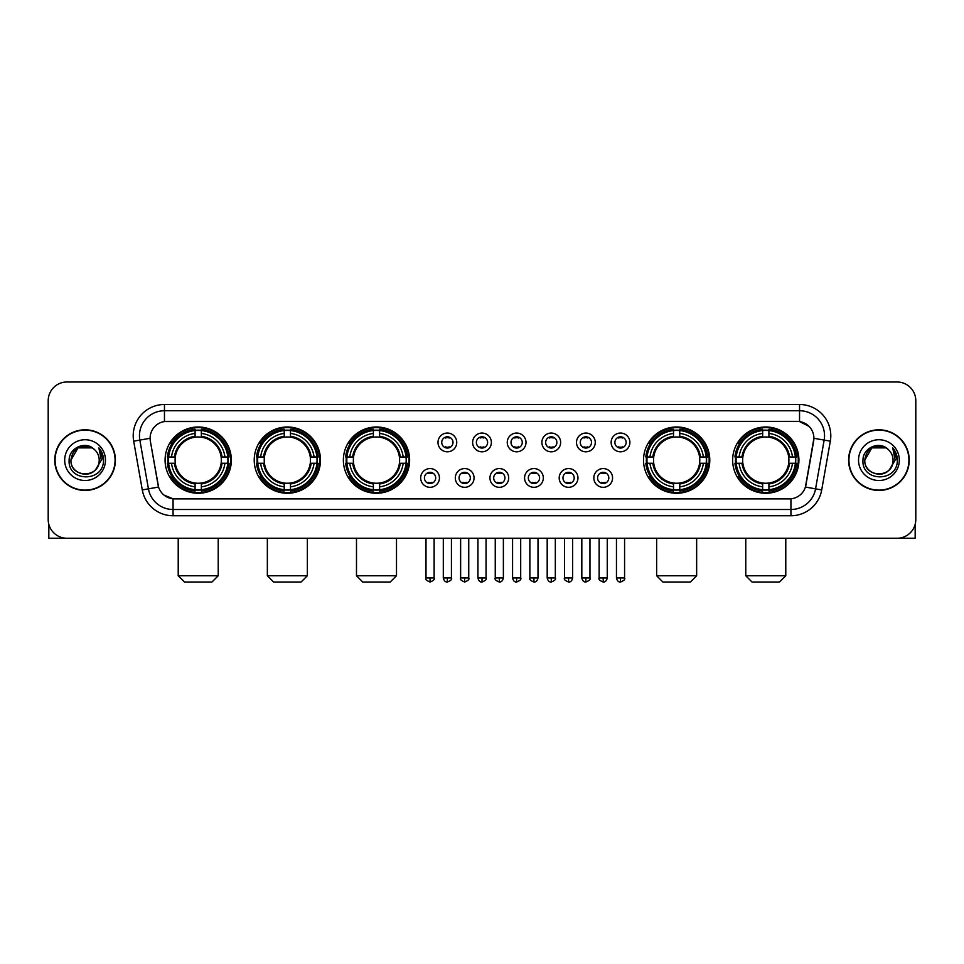 <?xml version="1.0" encoding="UTF-8"?>
<svg xmlns="http://www.w3.org/2000/svg" width="964" height="964" viewBox="0 0 964 964"><rect width="100%" height="100%" fill="white"/><g stroke="black" fill="none" stroke-linecap="round" stroke-linejoin="round"><path stroke-width="1.45" d="M732.652 460.117A33.125 33.125 0 0 0 765.778 493.255A33.125 33.125 0 0 0 798.915 460.117A33.125 33.125 0 0 0 765.778 426.992A33.125 33.125 0 0 0 732.652 460.117M254.219 460.117A33.125 33.125 0 0 0 287.356 493.255A33.125 33.125 0 0 0 320.482 460.117A33.125 33.125 0 0 0 287.356 426.992A33.125 33.125 0 0 0 254.219 460.117M343.365 460.117A33.125 33.125 0 0 0 376.49 493.255A33.125 33.125 0 0 0 409.616 460.117A33.125 33.125 0 0 0 376.49 426.992A33.125 33.125 0 0 0 343.365 460.117M643.518 460.117A33.125 33.125 0 0 0 676.644 493.255A33.125 33.125 0 0 0 709.781 460.117A33.125 33.125 0 0 0 676.644 426.992A33.125 33.125 0 0 0 643.518 460.117M165.085 460.117A33.125 33.125 0 0 0 198.223 493.255A33.125 33.125 0 0 0 231.348 460.117A33.125 33.125 0 0 0 198.223 426.992A33.125 33.125 0 0 0 165.085 460.117M439.427 477.939A9.375 9.375 0 0 1 430.052 487.314A9.375 9.375 0 0 1 420.678 477.939A9.375 9.375 0 0 1 430.052 468.564A9.375 9.375 0 0 1 439.427 477.939M424.425 477.939A5.627 5.627 0 0 0 430.052 483.567A5.627 5.627 0 0 0 435.68 477.939A5.627 5.627 0 0 0 430.052 472.312A5.627 5.627 0 0 0 424.425 477.939M474.059 477.939A9.375 9.375 0 0 1 464.684 487.314A9.375 9.375 0 0 1 455.309 477.939A9.375 9.375 0 0 1 464.684 468.564A9.375 9.375 0 0 1 474.059 477.939M459.057 477.939A5.627 5.627 0 0 0 464.684 483.567A5.627 5.627 0 0 0 470.312 477.939A5.627 5.627 0 0 0 464.684 472.312A5.627 5.627 0 0 0 459.057 477.939M508.691 477.939A9.375 9.375 0 0 1 499.316 487.314A9.375 9.375 0 0 1 489.941 477.939A9.375 9.375 0 0 1 499.316 468.564A9.375 9.375 0 0 1 508.691 477.939M493.689 477.939A5.627 5.627 0 0 0 499.316 483.567A5.627 5.627 0 0 0 504.943 477.939A5.627 5.627 0 0 0 499.316 472.312A5.627 5.627 0 0 0 493.689 477.939M543.322 477.939A9.375 9.375 0 0 1 533.948 487.314A9.375 9.375 0 0 1 524.573 477.939A9.375 9.375 0 0 1 533.948 468.564A9.375 9.375 0 0 1 543.322 477.939M528.32 477.939A5.627 5.627 0 0 0 533.948 483.567A5.627 5.627 0 0 0 539.575 477.939A5.627 5.627 0 0 0 533.948 472.312A5.627 5.627 0 0 0 528.32 477.939M577.954 477.939A9.375 9.375 0 0 1 568.567 487.314A9.375 9.375 0 0 1 559.192 477.939A9.375 9.375 0 0 1 568.567 468.564A9.375 9.375 0 0 1 577.954 477.939M562.952 477.939A5.627 5.627 0 0 0 568.567 483.567A5.627 5.627 0 0 0 574.195 477.939A5.627 5.627 0 0 0 568.567 472.312A5.627 5.627 0 0 0 562.952 477.939M612.574 477.939A9.375 9.375 0 0 1 603.199 487.314A9.375 9.375 0 0 1 593.824 477.939A9.375 9.375 0 0 1 603.199 468.564A9.375 9.375 0 0 1 612.574 477.939M597.572 477.939A5.627 5.627 0 0 0 603.199 483.567A5.627 5.627 0 0 0 608.826 477.939A5.627 5.627 0 0 0 603.199 472.312A5.627 5.627 0 0 0 597.572 477.939M456.743 442.428A9.375 9.375 0 0 1 447.368 451.815A9.375 9.375 0 0 1 437.993 442.428A9.375 9.375 0 0 1 447.368 433.053A9.375 9.375 0 0 1 456.743 442.428M441.741 442.428A5.627 5.627 0 0 0 447.368 448.055A5.627 5.627 0 0 0 452.996 442.428A5.627 5.627 0 0 0 447.368 436.812A5.627 5.627 0 0 0 441.741 442.428M491.375 442.428A9.375 9.375 0 0 1 482 451.815A9.375 9.375 0 0 1 472.625 442.428A9.375 9.375 0 0 1 482 433.053A9.375 9.375 0 0 1 491.375 442.428M476.373 442.428A5.627 5.627 0 0 0 482 448.055A5.627 5.627 0 0 0 487.627 442.428A5.627 5.627 0 0 0 482 436.812A5.627 5.627 0 0 0 476.373 442.428M526.007 442.428A9.375 9.375 0 0 1 516.632 451.815A9.375 9.375 0 0 1 507.257 442.428A9.375 9.375 0 0 1 516.632 433.053A9.375 9.375 0 0 1 526.007 442.428M511.004 442.428A5.627 5.627 0 0 0 516.632 448.055A5.627 5.627 0 0 0 522.259 442.428A5.627 5.627 0 0 0 516.632 436.812A5.627 5.627 0 0 0 511.004 442.428M560.638 442.428A9.375 9.375 0 0 1 551.263 451.815A9.375 9.375 0 0 1 541.876 442.428A9.375 9.375 0 0 1 551.263 433.053A9.375 9.375 0 0 1 560.638 442.428M545.636 442.428A5.627 5.627 0 0 0 551.263 448.055A5.627 5.627 0 0 0 556.879 442.428A5.627 5.627 0 0 0 551.263 436.812A5.627 5.627 0 0 0 545.636 442.428M595.258 442.428A9.375 9.375 0 0 1 585.883 451.815A9.375 9.375 0 0 1 576.508 442.428A9.375 9.375 0 0 1 585.883 433.053A9.375 9.375 0 0 1 595.258 442.428M580.256 442.428A5.627 5.627 0 0 0 585.883 448.055A5.627 5.627 0 0 0 591.51 442.428A5.627 5.627 0 0 0 585.883 436.812A5.627 5.627 0 0 0 580.256 442.428M629.89 442.428A9.375 9.375 0 0 1 620.515 451.815A9.375 9.375 0 0 1 611.14 442.428A9.375 9.375 0 0 1 620.515 433.053A9.375 9.375 0 0 1 629.89 442.428M614.887 442.428A5.627 5.627 0 0 0 620.515 448.055A5.627 5.627 0 0 0 626.142 442.428A5.627 5.627 0 0 0 620.515 436.812A5.627 5.627 0 0 0 614.887 442.428M142.286 489.929L133.683 441.175A31.258 31.258 0 0 1 164.458 404.494L799.542 404.494A31.258 31.258 0 0 1 830.317 441.175L821.714 489.929A31.258 31.258 0 0 1 790.938 515.752L173.062 515.752A31.258 31.258 0 0 1 142.286 489.929L148.432 488.844L139.84 440.09A25.004 25.004 0 0 1 164.458 410.736L799.542 410.736A25.004 25.004 0 0 1 824.16 440.09L815.568 488.844A25.004 25.004 0 0 1 790.938 509.498L173.062 509.498A25.004 25.004 0 0 1 148.432 488.844L158.578 487.049L150.348 441.175A16.882 16.882 0 0 1 166.965 421.364L797.035 421.364A16.882 16.882 0 0 1 813.652 441.175L805.94 484.928A16.882 16.882 0 0 1 789.323 498.882L174.677 498.882A16.882 16.882 0 0 1 158.06 484.928L150.348 441.175L150.276 435.74M168.061 463.25A30.318 30.318 0 0 1 168.061 456.996M646.495 463.25A30.318 30.318 0 0 1 646.495 456.996M346.329 463.25A30.318 30.318 0 0 1 346.329 456.996M257.195 463.25A30.318 30.318 0 0 1 257.195 456.996M735.628 463.25A30.318 30.318 0 0 1 735.628 456.996M54.767 460.117A30.318 30.318 0 0 0 85.085 490.435A30.318 30.318 0 0 0 115.391 460.117A30.318 30.318 0 0 0 85.085 429.811A30.318 30.318 0 0 0 54.767 460.117M848.609 460.117A30.318 30.318 0 0 0 878.915 490.435A30.318 30.318 0 0 0 909.233 460.117A30.318 30.318 0 0 0 878.915 429.811A30.318 30.318 0 0 0 848.609 460.117M164.458 404.494L164.458 421.557L797.035 421.364L799.542 421.557L808.965 426.305M789.323 498.882L174.677 498.882M173.062 515.752L173.062 498.798L164.049 495.11M830.317 441.175L813.917 438.283L805.422 487.049L821.714 489.929M915.8 400.735A18.75 18.75 0 0 0 897.05 381.985L66.95 381.985A18.75 18.75 0 0 0 48.2 400.735L48.2 519.5A18.75 18.75 0 0 0 66.95 538.261L897.05 538.261A18.75 18.75 0 0 0 915.8 519.5L915.8 400.735L915.8 519.5M48.2 400.735L48.2 519.5M897.05 381.985L66.95 381.985M66.95 538.261L897.05 538.261M115.078 460.117A30.005 30.005 0 0 0 85.085 430.125A30.005 30.005 0 0 0 55.081 460.117A30.005 30.005 0 0 0 85.085 490.122A30.005 30.005 0 0 0 115.078 460.117M92.146 447.886L94.339 449.453A14.123 14.123 0 0 1 99.208 460.117C100.075 478.349 70.083 478.349 70.95 460.117L78.012 447.886L92.146 447.886L94.339 449.453C85.663 440.367 68.974 447.85 69.131 460.117C67.54 481.928 102.895 482.506 103.473 461.178L103.497 460.117C103.449 455.49 101.907 451.417 98.882 447.911L101.316 460.117L95.906 469.203A14.123 14.123 0 0 0 99.208 460.117C100.075 478.349 70.083 478.349 70.95 460.117C72.324 449.971 78.144 445.392 88.411 446.392M95.906 469.203C88.411 479.337 70.215 472.854 70.95 460.117M64.696 460.117A20.377 20.377 0 0 0 85.085 480.506A20.377 20.377 0 0 0 105.462 460.117A20.377 20.377 0 0 0 85.085 439.741A20.377 20.377 0 0 0 64.696 460.117M99.015 448.067L103.497 460.659M48.827 524.308L48.827 538.261L121.331 538.261M908.919 460.117A30.005 30.005 0 0 0 878.915 430.125A30.005 30.005 0 0 0 848.923 460.117A30.005 30.005 0 0 0 878.915 490.122A30.005 30.005 0 0 0 908.919 460.117M888.169 449.453A14.123 14.123 0 0 1 893.05 460.117C893.917 478.349 863.925 478.349 864.792 460.117L871.854 447.886L885.988 447.886L888.169 449.453C879.505 440.367 862.816 447.85 862.973 460.117C861.382 481.928 896.737 482.506 897.315 461.178L897.339 460.117C897.291 455.49 895.749 451.417 892.724 447.911L895.158 460.117L889.748 469.203A14.123 14.123 0 0 0 893.05 460.117C893.917 478.349 863.925 478.349 864.792 460.117C866.166 449.971 871.986 445.392 882.253 446.392M889.748 469.203C882.253 479.337 864.057 472.854 864.792 460.117M858.538 460.117A20.377 20.377 0 0 0 878.915 480.506A20.377 20.377 0 0 0 899.304 460.117A20.377 20.377 0 0 0 878.915 439.741A20.377 20.377 0 0 0 858.538 460.117M892.857 448.067L897.339 460.659M211.972 582.015L184.461 582.015L178.22 575.761L218.226 575.761L211.972 582.015M201.343 489.712L201.343 490.965A31.005 31.005 0 0 0 229.058 463.25L227.805 463.25A29.751 29.751 0 0 1 201.343 489.712L201.343 486.82A26.884 26.884 0 0 0 224.913 463.25L221.13 463.25A23.124 23.124 0 0 0 201.343 437.21L201.343 430.534A29.751 29.751 0 0 1 227.805 456.996L229.058 456.996A31.005 31.005 0 0 0 201.343 429.281L201.343 430.534M168.628 463.25L167.375 463.25A31.005 31.005 0 0 0 195.09 490.965L195.09 489.712A29.751 29.751 0 0 1 168.628 463.25L171.52 463.25A26.884 26.884 0 0 0 195.09 486.82L195.09 483.036A23.124 23.124 0 0 0 221.13 463.25L222.057 463.25A24.04 24.04 0 0 1 201.343 483.964L201.343 486.82M195.09 430.534L195.09 429.281A31.005 31.005 0 0 0 167.375 456.996L168.628 456.996A29.751 29.751 0 0 1 195.09 430.534L195.09 433.426A26.884 26.884 0 0 0 171.52 456.996L175.303 456.996A23.124 23.124 0 0 0 195.09 483.036L195.09 483.964A24.04 24.04 0 0 1 174.376 463.25L171.52 463.25M168.688 463.25A29.691 29.691 0 0 1 168.688 456.996M201.343 430.595A29.691 29.691 0 0 0 195.09 430.595M227.745 456.996A29.691 29.691 0 0 1 227.745 463.25M227.805 456.996L224.913 456.996A26.884 26.884 0 0 0 201.343 433.426M224.913 463.25L227.805 463.25M195.09 486.82L195.09 489.712M221.13 456.996L224.913 456.996M201.343 483.072L201.343 483.964M195.09 483.036A23.124 23.124 0 0 1 175.303 463.25L174.376 463.25M201.343 489.652A29.691 29.691 0 0 1 195.09 489.652M171.52 456.996L168.628 456.996M195.09 437.162L195.09 433.426M201.343 437.21A23.124 23.124 0 0 0 175.303 456.996L174.376 456.996A24.04 24.04 0 0 1 195.09 436.282M201.343 437.174L201.343 436.282A24.04 24.04 0 0 1 222.057 456.996M172.207 443.247L170.435 443.247A32.499 32.499 0 0 1 230.721 460.117A32.499 32.499 0 0 1 170.435 476.999L172.207 476.999M301.105 582.015L273.595 582.015L267.353 575.761L307.359 575.761L301.105 582.015M290.477 489.712L290.477 490.965A31.005 31.005 0 0 0 318.192 463.25L316.939 463.25A29.751 29.751 0 0 1 290.477 489.712L290.477 486.82A26.884 26.884 0 0 0 314.047 463.25L310.263 463.25A23.124 23.124 0 0 0 290.477 437.21L290.477 430.534A29.751 29.751 0 0 1 316.939 456.996L318.192 456.996A31.005 31.005 0 0 0 290.477 429.281L290.477 430.534M257.762 463.25L256.508 463.25A31.005 31.005 0 0 0 284.223 490.965L284.223 489.712A29.751 29.751 0 0 1 257.762 463.25L260.654 463.25A26.884 26.884 0 0 0 284.223 486.82L284.223 483.036A23.124 23.124 0 0 0 310.263 463.25L311.191 463.25A24.04 24.04 0 0 1 290.477 483.964L290.477 486.82M284.223 430.534L284.223 429.281A31.005 31.005 0 0 0 256.508 456.996L257.762 456.996A29.751 29.751 0 0 1 284.223 430.534L284.223 433.426A26.884 26.884 0 0 0 260.654 456.996L264.437 456.996A23.124 23.124 0 0 0 284.223 483.036L284.223 483.964A24.04 24.04 0 0 1 263.509 463.25L260.654 463.25M257.822 463.25A29.691 29.691 0 0 1 257.822 456.996M290.477 430.595A29.691 29.691 0 0 0 284.223 430.595M316.879 456.996A29.691 29.691 0 0 1 316.879 463.25M316.939 456.996L314.047 456.996A26.884 26.884 0 0 0 290.477 433.426M314.047 463.25L316.939 463.25M284.223 486.82L284.223 489.712M310.263 456.996L314.047 456.996M290.477 483.072L290.477 483.964M284.223 483.036A23.124 23.124 0 0 1 264.437 463.25L263.509 463.25M290.477 489.652A29.691 29.691 0 0 1 284.223 489.652M260.654 456.996L257.762 456.996M284.223 437.162L284.223 433.426M290.477 437.21A23.124 23.124 0 0 0 264.437 456.996L263.509 456.996A24.04 24.04 0 0 1 284.223 436.282M290.477 437.174L290.477 436.282A24.04 24.04 0 0 1 311.191 456.996M261.34 443.247L259.569 443.247A32.499 32.499 0 0 1 319.855 460.117A32.499 32.499 0 0 1 259.569 476.999L261.34 476.999M390.239 582.015L362.741 582.015L356.487 575.761L396.493 575.761L390.239 582.015M379.611 489.712L379.611 490.965A31.005 31.005 0 0 0 407.338 463.25L406.073 463.25A29.751 29.751 0 0 1 379.611 489.712L379.611 486.82A26.884 26.884 0 0 0 403.181 463.25L399.409 463.25A23.124 23.124 0 0 0 379.611 437.21L379.611 430.534A29.751 29.751 0 0 1 406.073 456.996L407.338 456.996A31.005 31.005 0 0 0 379.611 429.281L379.611 430.534M346.895 463.25L345.642 463.25A31.005 31.005 0 0 0 373.357 490.965L373.357 489.712A29.751 29.751 0 0 1 346.895 463.25L349.787 463.25A26.884 26.884 0 0 0 373.357 486.82L373.357 483.036A23.124 23.124 0 0 0 399.409 463.25L400.325 463.25A24.04 24.04 0 0 1 379.611 483.964L379.611 486.82M373.357 430.534L373.357 429.281A31.005 31.005 0 0 0 345.642 456.996L346.895 456.996A29.751 29.751 0 0 1 373.357 430.534L373.357 433.426A26.884 26.884 0 0 0 349.787 456.996L353.571 456.996A23.124 23.124 0 0 0 373.357 483.036L373.357 483.964A24.04 24.04 0 0 1 352.643 463.25L349.787 463.25M346.968 463.25A29.691 29.691 0 0 1 346.968 456.996M379.611 430.595A29.691 29.691 0 0 0 373.357 430.595M406.013 456.996A29.691 29.691 0 0 1 406.013 463.25M406.073 456.996L403.181 456.996A26.884 26.884 0 0 0 379.611 433.426M403.181 463.25L406.073 463.25M373.357 486.82L373.357 489.712M399.409 456.996L403.181 456.996M379.611 483.072L379.611 483.964M373.357 483.036A23.124 23.124 0 0 1 353.571 463.25L352.643 463.25M379.611 489.652A29.691 29.691 0 0 1 373.357 489.652M349.787 456.996L346.895 456.996M373.357 437.162L373.357 433.426M379.611 437.21A23.124 23.124 0 0 0 353.571 456.996L352.643 456.996A24.04 24.04 0 0 1 373.357 436.282M379.611 437.174L379.611 436.282A24.04 24.04 0 0 1 400.325 456.996M350.486 443.247L348.715 443.247A32.499 32.499 0 0 1 408.989 460.117A32.499 32.499 0 0 1 348.715 476.999L350.486 476.999M690.405 582.015L662.895 582.015L656.641 575.761L696.647 575.761L690.405 582.015M679.777 489.712L679.777 490.965A31.005 31.005 0 0 0 707.492 463.25L706.238 463.25A29.751 29.751 0 0 1 679.777 489.712L679.777 486.82A26.884 26.884 0 0 0 703.346 463.25L699.563 463.25A23.124 23.124 0 0 0 679.777 437.21L679.777 430.534A29.751 29.751 0 0 1 706.238 456.996L707.492 456.996A31.005 31.005 0 0 0 679.777 429.281L679.777 430.534M647.061 463.25L645.808 463.25A31.005 31.005 0 0 0 673.523 490.965L673.523 489.712A29.751 29.751 0 0 1 647.061 463.25L649.953 463.25A26.884 26.884 0 0 0 673.523 486.82L673.523 483.036A23.124 23.124 0 0 0 699.563 463.25L700.491 463.25A24.04 24.04 0 0 1 679.777 483.964L679.777 486.82M673.523 430.534L673.523 429.281A31.005 31.005 0 0 0 645.808 456.996L647.061 456.996A29.751 29.751 0 0 1 673.523 430.534L673.523 433.426A26.884 26.884 0 0 0 649.953 456.996L653.737 456.996A23.124 23.124 0 0 0 673.523 483.036L673.523 483.964A24.04 24.04 0 0 1 652.809 463.25L649.953 463.25M647.121 463.25A29.691 29.691 0 0 1 647.121 456.996M679.777 430.595A29.691 29.691 0 0 0 673.523 430.595M706.178 456.996A29.691 29.691 0 0 1 706.178 463.25M706.238 456.996L703.346 456.996A26.884 26.884 0 0 0 679.777 433.426M703.346 463.25L706.238 463.25M673.523 486.82L673.523 489.712M699.563 456.996L703.346 456.996M679.777 483.072L679.777 483.964M673.523 483.036A23.124 23.124 0 0 1 653.737 463.25L652.809 463.25M679.777 489.652A29.691 29.691 0 0 1 673.523 489.652M649.953 456.996L647.061 456.996M673.523 437.162L673.523 433.426M679.777 437.21A23.124 23.124 0 0 0 653.737 456.996L652.809 456.996A24.04 24.04 0 0 1 673.523 436.282M679.777 437.174L679.777 436.282A24.04 24.04 0 0 1 700.491 456.996M650.64 443.247L648.868 443.247A32.499 32.499 0 0 1 709.155 460.117A32.499 32.499 0 0 1 648.868 476.999L650.64 476.999M779.539 582.015L752.028 582.015L745.774 575.761L785.781 575.761L779.539 582.015M768.911 489.712L768.911 490.965A31.005 31.005 0 0 0 796.626 463.25L795.372 463.25A29.751 29.751 0 0 1 768.911 489.712L768.911 486.82A26.884 26.884 0 0 0 792.48 463.25L788.697 463.25A23.124 23.124 0 0 0 768.911 437.21L768.911 430.534A29.751 29.751 0 0 1 795.372 456.996L796.626 456.996A31.005 31.005 0 0 0 768.911 429.281L768.911 430.534M736.195 463.25L734.942 463.25A31.005 31.005 0 0 0 762.657 490.965L762.657 489.712A29.751 29.751 0 0 1 736.195 463.25L739.087 463.25A26.884 26.884 0 0 0 762.657 486.82L762.657 483.036A23.124 23.124 0 0 0 788.697 463.25L789.624 463.25A24.04 24.04 0 0 1 768.911 483.964L768.911 486.82M762.657 430.534L762.657 429.281A31.005 31.005 0 0 0 734.942 456.996L736.195 456.996A29.751 29.751 0 0 1 762.657 430.534L762.657 433.426A26.884 26.884 0 0 0 739.087 456.996L742.87 456.996A23.124 23.124 0 0 0 762.657 483.036L762.657 483.964A24.04 24.04 0 0 1 741.943 463.25L739.087 463.25M736.255 463.25A29.691 29.691 0 0 1 736.255 456.996M768.911 430.595A29.691 29.691 0 0 0 762.657 430.595M795.312 456.996A29.691 29.691 0 0 1 795.312 463.25M795.372 456.996L792.48 456.996A26.884 26.884 0 0 0 768.911 433.426M792.48 463.25L795.372 463.25M762.657 486.82L762.657 489.712M788.697 456.996L792.48 456.996M768.911 483.072L768.911 483.964M762.657 483.036A23.124 23.124 0 0 1 742.87 463.25L741.943 463.25M768.911 489.652A29.691 29.691 0 0 1 762.657 489.652M739.087 456.996L736.195 456.996M762.657 437.162L762.657 433.426M768.911 437.21A23.124 23.124 0 0 0 742.87 456.996L741.943 456.996A24.04 24.04 0 0 1 762.657 436.282M768.911 437.174L768.911 436.282A24.04 24.04 0 0 1 789.624 456.996M739.774 443.247L738.002 443.247A32.499 32.499 0 0 1 798.288 460.117A32.499 32.499 0 0 1 738.002 476.999L739.774 476.999M445.501 447.742L445.501 446.85A4.796 4.796 0 0 0 449.248 446.85L449.248 447.742M449.248 437.126L449.248 438.018A4.796 4.796 0 0 0 445.501 438.018L445.501 437.126M480.12 447.742L480.12 446.85A4.796 4.796 0 0 0 483.88 446.85L483.88 447.742M483.88 437.126L483.88 438.018A4.796 4.796 0 0 0 480.12 438.018L480.12 437.126M514.752 447.742L514.752 446.85A4.796 4.796 0 0 0 518.499 446.85L518.499 447.742M518.499 437.126L518.499 438.018A4.796 4.796 0 0 0 514.752 438.018L514.752 437.126M549.384 447.742L549.384 446.85A4.796 4.796 0 0 0 553.131 446.85L553.131 447.742M553.131 437.126L553.131 438.018A4.796 4.796 0 0 0 549.384 438.018L549.384 437.126M584.015 447.742L584.015 446.85A4.796 4.796 0 0 0 587.763 446.85L587.763 447.742M587.763 437.126L587.763 438.018A4.796 4.796 0 0 0 584.015 438.018L584.015 437.126M618.635 447.742L618.635 446.85A4.796 4.796 0 0 0 622.395 446.85L622.395 447.742M622.395 437.126L622.395 438.018A4.796 4.796 0 0 0 618.635 438.018L618.635 437.126M428.185 483.241L428.185 482.349A4.796 4.796 0 0 0 431.932 482.349L431.932 483.241M431.932 472.637L431.932 473.529A4.796 4.796 0 0 0 428.185 473.529L428.185 472.637M462.804 483.241L462.804 482.349A4.796 4.796 0 0 0 466.564 482.349L466.564 483.241M466.564 472.637L466.564 473.529A4.796 4.796 0 0 0 462.804 473.529L462.804 472.637M497.436 483.241L497.436 482.349A4.796 4.796 0 0 0 501.196 482.349L501.196 483.241M501.196 472.637L501.196 473.529A4.796 4.796 0 0 0 497.436 473.529L497.436 472.637M532.068 483.241L532.068 482.349A4.796 4.796 0 0 0 535.815 482.349L535.815 483.241M535.815 472.637L535.815 473.529A4.796 4.796 0 0 0 532.068 473.529L532.068 472.637M566.699 483.241L566.699 482.349A4.796 4.796 0 0 0 570.447 482.349L570.447 483.241M570.447 472.637L570.447 473.529A4.796 4.796 0 0 0 566.699 473.529L566.699 472.637M601.331 483.241L601.331 482.349A4.796 4.796 0 0 0 605.079 482.349L605.079 483.241M605.079 472.637L605.079 473.529A4.796 4.796 0 0 0 601.331 473.529L601.331 472.637M915.173 524.308L915.173 538.261L842.669 538.261M799.542 404.494L799.542 421.557M133.683 441.175L139.84 440.09A25.004 25.004 0 0 1 139.455 435.74M139.84 440.09L150.083 438.283M790.938 498.798L790.938 515.752M201.343 483.036A23.124 23.124 0 0 0 221.13 463.25M195.09 489.929A29.968 29.968 0 0 0 201.343 489.929M228.022 463.25A29.968 29.968 0 0 0 228.022 456.996M201.343 430.318A29.968 29.968 0 0 0 195.09 430.318M290.477 483.036A23.124 23.124 0 0 0 310.263 463.25M284.223 489.929A29.968 29.968 0 0 0 290.477 489.929M317.156 463.25A29.968 29.968 0 0 0 317.156 456.996M290.477 430.318A29.968 29.968 0 0 0 284.223 430.318M379.611 483.036A23.124 23.124 0 0 0 399.409 463.25M373.357 489.929A29.968 29.968 0 0 0 379.611 489.929M406.29 463.25A29.968 29.968 0 0 0 406.29 456.996M379.611 430.318A29.968 29.968 0 0 0 373.357 430.318M679.777 483.036A23.124 23.124 0 0 0 699.563 463.25M673.523 489.929A29.968 29.968 0 0 0 679.777 489.929M706.455 463.25A29.968 29.968 0 0 0 706.455 456.996M679.777 430.318A29.968 29.968 0 0 0 673.523 430.318M768.911 483.036A23.124 23.124 0 0 0 788.697 463.25M762.657 489.929A29.968 29.968 0 0 0 768.911 489.929M795.589 463.25A29.968 29.968 0 0 0 795.589 456.996M768.911 430.318A29.968 29.968 0 0 0 762.657 430.318M447.368 577.954L443.307 577.954C444.018 580.846 445.368 582.196 447.368 582.015L447.368 577.954L451.429 577.954L451.429 538.261M482 577.954L477.939 577.954C478.65 580.846 480 582.196 482 582.015L482 577.954L486.061 577.954L486.061 538.261M516.632 577.954L512.571 577.954C513.27 580.846 514.631 582.196 516.632 582.015L516.632 577.954L520.693 577.954L520.693 538.261M551.263 577.954L547.191 577.954C547.901 580.846 549.263 582.196 551.263 582.015L551.263 577.954L555.324 577.954L555.324 538.261M585.883 577.954L581.822 577.954C582.533 580.846 583.883 582.196 585.883 582.015L585.883 577.954L589.956 577.954L589.956 538.261M620.515 577.954L616.454 577.954C617.165 580.846 618.514 582.196 620.515 582.015L620.515 577.954L624.576 577.954L624.576 538.261M430.052 577.954L425.992 577.954C425.172 579.244 426.522 580.605 430.052 582.015L430.052 577.954L434.125 577.954L434.125 538.261M464.684 577.954L460.623 577.954C459.804 579.244 461.154 580.605 464.684 582.015L464.684 577.954L468.745 577.954L468.745 538.261M499.316 577.954L495.255 577.954C494.424 579.244 495.785 580.605 499.316 582.015L499.316 577.954L503.377 577.954L503.377 538.261M533.948 577.954L529.875 577.954C529.055 579.244 530.405 580.605 533.948 582.015L533.948 577.954L538.008 577.954L538.008 538.261M568.567 577.954L564.506 577.954C563.687 579.244 565.037 580.605 568.567 582.015L568.567 577.954L572.64 577.954L572.64 538.261M603.199 577.954L599.138 577.954C598.319 579.244 599.668 580.605 603.199 582.015L603.199 577.954L607.26 577.954L607.26 538.261M218.226 538.261L218.226 575.761M178.22 538.261L178.22 575.761M307.359 538.261L307.359 575.761M267.353 538.261L267.353 575.761M396.493 538.261L396.493 575.761M356.487 538.261L356.487 575.761M696.647 538.261L696.647 575.761M656.641 538.261L656.641 575.761M785.781 538.261L785.781 575.761M745.774 538.261L745.774 575.761M443.307 577.954L443.307 538.261M451.429 577.954C452.261 579.244 450.899 580.605 447.368 582.015M477.939 577.954L477.939 538.261M486.061 577.954C486.892 579.244 485.531 580.605 482 582.015M512.571 577.954L512.571 538.261M520.693 577.954C521.512 579.244 520.162 580.605 516.632 582.015M547.191 577.954L547.191 538.261M555.324 577.954C556.144 579.244 554.794 580.605 551.263 582.015M581.822 577.954L581.822 538.261M589.956 577.954C590.775 579.244 589.426 580.605 585.883 582.015M616.454 577.954L616.454 538.261M624.576 577.954C625.407 579.244 624.045 580.605 620.515 582.015M425.992 577.954L425.992 538.261M434.125 577.954C434.945 579.244 433.595 580.605 430.052 582.015M460.623 577.954L460.623 538.261M468.745 577.954C469.576 579.244 468.215 580.605 464.684 582.015M495.255 577.954L495.255 538.261M503.377 577.954C502.666 580.846 501.316 582.196 499.316 582.015M529.875 577.954L529.875 538.261M538.008 577.954C537.297 580.846 535.948 582.196 533.948 582.015M564.506 577.954L564.506 538.261M572.64 577.954C571.929 580.846 570.567 582.196 568.567 582.015M599.138 577.954L599.138 538.261M607.26 577.954C606.561 580.846 605.199 582.196 603.199 582.015"/></g></svg>
